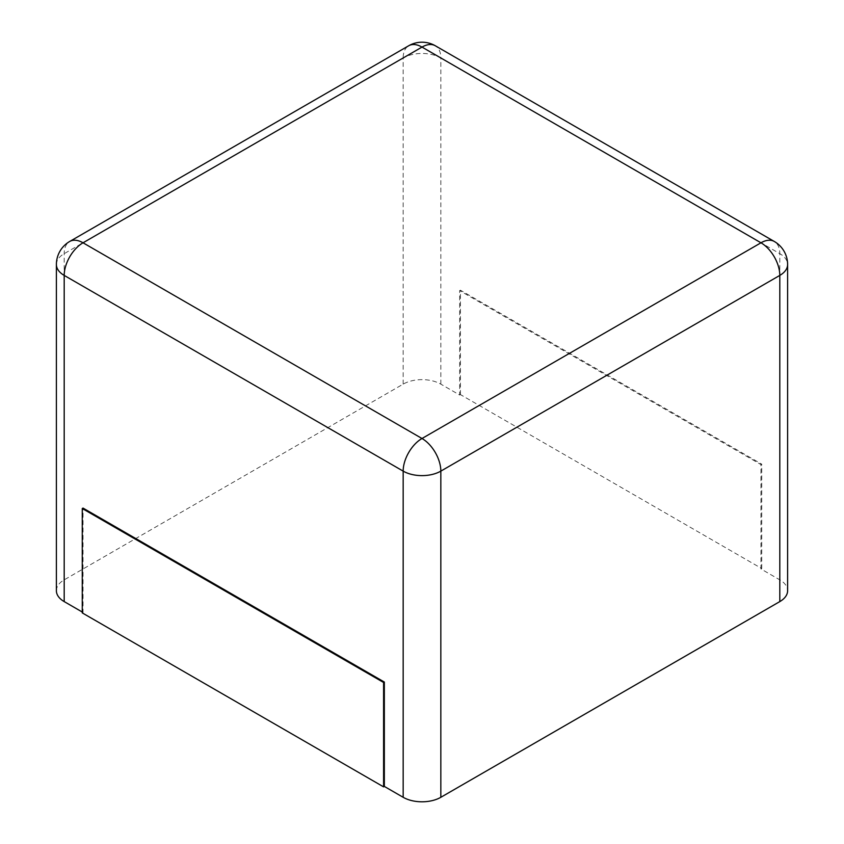 <?xml version="1.0" encoding="UTF-8"?>
<svg xmlns="http://www.w3.org/2000/svg" width="844" height="844" viewBox="0 0 844 844"><rect width="100%" height="100%" fill="white"/><g stroke="black" fill="none" stroke-linecap="round" stroke-linejoin="round"><path stroke-width="0.63" stroke-dasharray="4.22 3.17" d="M56.39 590.716A26.628 15.371 180 0 1 64.197 579.849L403.168 384.136A26.628 15.371 0 0 1 440.832 384.136L459.663 395.013L459.663 290.631L760.971 464.59L760.971 568.972L779.803 579.849A26.628 15.371 180 0 1 787.61 590.716M82.269 612.027L83.028 612.459L83.028 508.088M459.663 395.013L460.413 394.581L761.731 568.539L760.971 568.972M761.731 568.539L761.731 464.158L760.971 464.59M460.413 394.581L460.413 290.199L761.731 464.158M460.413 290.199L459.663 290.631M83.028 612.459L82.269 612.902M440.832 384.136L440.832 57.962L779.803 253.664A26.628 15.371 120 0 0 774.296 241.468M779.803 579.849L779.803 253.664A26.628 15.371 180 0 1 787.61 264.541M403.168 384.136L403.168 57.962A26.628 15.371 180 0 1 440.832 57.962A26.628 15.371 120 0 0 435.314 45.766M56.39 264.541A26.628 15.371 180 0 1 64.197 253.664L403.168 57.962A26.628 15.371 60 0 1 408.686 45.766M64.197 579.849L64.197 253.664A26.628 15.371 60 0 1 69.704 241.468"/><path stroke-width="1.27" d="M779.803 601.593L779.803 275.408A26.628 15.371 180 0 0 787.61 264.541L787.61 590.716A26.628 15.371 180 0 1 779.803 601.593L440.832 797.295L440.832 471.121A26.628 15.371 180 0 1 403.168 471.121L64.197 275.408A26.628 15.371 180 0 1 56.39 264.541L56.39 590.716A26.628 15.371 180 0 0 64.197 601.593L82.269 612.027M384.337 786.429L383.587 786.861L82.269 612.902L82.269 508.521L83.028 508.088L384.337 682.047L384.337 786.429L403.168 797.295A26.628 15.371 0 0 0 440.832 797.295M384.337 682.047L383.587 682.479L383.587 786.861M82.269 508.521L383.587 682.479M435.314 45.766A26.628 15.371 120 0 0 422 47.085L760.971 242.798L422 438.5L83.028 242.798L422 47.085A26.628 15.371 60 0 0 408.686 45.766A26.628 26.628 0 0 1 435.314 45.766L774.296 241.468A26.628 15.371 120 0 0 760.971 242.798A26.628 15.371 -120 0 1 779.803 275.408L440.832 471.121A26.628 15.371 -120 0 0 422 438.5A26.628 15.371 -60 0 0 403.168 471.121L403.168 797.295M64.197 601.593L64.197 275.408A26.628 15.371 -60 0 1 83.028 242.798A26.628 15.371 60 0 0 69.704 241.468L408.686 45.766M787.61 264.541A26.628 26.628 0 0 0 774.296 241.468M69.704 241.468A26.628 26.628 0 0 0 56.39 264.541"/></g></svg>
